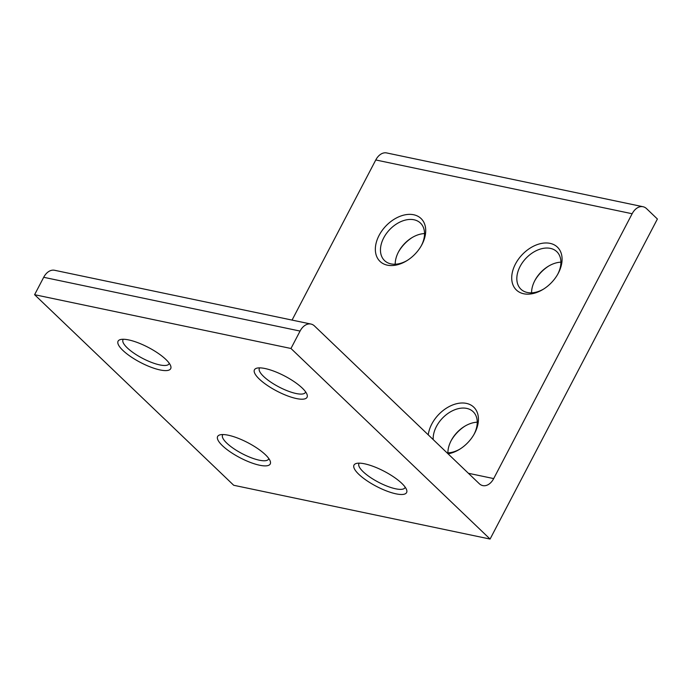 <?xml version="1.0" encoding="UTF-8"?>
<svg xmlns="http://www.w3.org/2000/svg" width="692" height="692" viewBox="0 0 692 692"><rect width="100%" height="100%" fill="white"/><g stroke="black" fill="none" stroke-linecap="round" stroke-linejoin="round"><path stroke-width="1.04" d="M395.201 264.223A25.967 17.707 133.7 0 1 398.454 252.009A25.967 17.707 133.7 0 1 398.834 251.308A25.967 17.707 133.7 0 1 411.801 237.763A25.967 17.707 133.7 0 1 424.542 233.567M531.568 292.828A25.967 17.707 133.7 0 1 534.821 280.615A25.967 17.707 133.7 0 1 535.193 279.914A25.967 17.707 133.7 0 1 548.168 266.368A25.967 17.707 133.7 0 1 560.909 262.173M447.906 452.853A25.967 17.707 133.7 0 1 451.158 440.64A25.967 17.707 133.7 0 1 451.539 439.939A25.967 17.707 133.7 0 1 464.505 426.393A25.967 17.707 133.7 0 1 477.246 422.198M451.219 440.527A29.678 20.241 133.7 0 1 465.076 426.047M222.919 434.55A25.967 7.422 -152.4 0 0 222.573 435.043A25.967 7.422 -152.4 0 0 226.794 443.131A25.967 7.422 -152.4 0 0 259.301 460.197A25.967 7.422 -152.4 0 0 268.591 459.099A25.967 7.422 -152.4 0 0 268.79 458.536M222.461 445.717A29.678 8.477 -152.4 0 0 254.111 463.744A29.678 8.477 -152.4 0 0 270.209 461.097A29.678 8.477 -152.4 0 0 265.408 454.722A29.678 8.477 -152.4 0 0 220.004 434.853A29.678 8.477 -152.4 0 0 222.461 445.717M123.366 339.262A25.967 7.422 -152.4 0 0 123.02 339.755A25.967 7.422 -152.4 0 0 127.233 347.842A25.967 7.422 -152.4 0 0 159.748 364.909A25.967 7.422 -152.4 0 0 169.038 363.81A25.967 7.422 -152.4 0 0 169.237 363.248M122.908 350.429A29.678 8.477 -152.4 0 0 154.55 368.455A29.678 8.477 -152.4 0 0 170.656 365.808A29.678 8.477 -152.4 0 0 165.855 359.433A29.678 8.477 -152.4 0 0 120.451 339.564A29.678 8.477 -152.4 0 0 122.908 350.429M259.734 367.867A25.967 7.422 -152.4 0 0 259.379 368.36A25.967 7.422 -152.4 0 0 263.6 376.448A25.967 7.422 -152.4 0 0 296.115 393.514A25.967 7.422 -152.4 0 0 305.406 392.416A25.967 7.422 -152.4 0 0 305.605 391.854M259.275 379.034A29.678 8.477 -152.4 0 0 290.917 397.061A29.678 8.477 -152.4 0 0 307.014 394.414A29.678 8.477 -152.4 0 0 302.222 388.039A29.678 8.477 -152.4 0 0 256.818 368.17A29.678 8.477 -152.4 0 0 259.275 379.034M359.286 463.156A25.967 7.422 -152.4 0 0 358.94 463.649A25.967 7.422 -152.4 0 0 363.162 471.736A25.967 7.422 -152.4 0 0 395.668 488.803A25.967 7.422 -152.4 0 0 404.958 487.704A25.967 7.422 -152.4 0 0 405.157 487.142M358.828 474.323A29.678 8.477 -152.4 0 0 390.478 492.349A29.678 8.477 -152.4 0 0 406.576 489.711A29.678 8.477 -152.4 0 0 401.775 483.327A29.678 8.477 -152.4 0 0 356.371 463.458A29.678 8.477 -152.4 0 0 358.828 474.323M407.372 260.374A25.967 17.707 133.7 0 1 384.544 260.59A25.967 17.707 133.7 0 1 383.705 237.892A25.967 17.707 133.7 0 1 420.451 223.075A25.967 17.707 133.7 0 1 421.29 245.781A25.967 17.707 133.7 0 1 421.229 245.894M543.739 288.979A25.967 17.707 133.7 0 1 520.912 289.195A25.967 17.707 133.7 0 1 520.073 266.498A25.967 17.707 133.7 0 1 556.818 251.68A25.967 17.707 133.7 0 1 557.657 274.387A25.967 17.707 133.7 0 1 557.596 274.499M433.183 439.576A25.967 17.707 133.7 0 1 436.41 426.523A25.967 17.707 133.7 0 1 473.155 411.705A25.967 17.707 133.7 0 1 473.994 434.412A25.967 17.707 133.7 0 1 473.933 434.524M460.076 449.004A25.967 17.707 133.7 0 1 447.067 452.862M448.079 453.831A29.678 20.241 -46.3 0 0 459.471 449.385A29.678 20.241 -46.3 0 0 474.288 433.901A29.678 20.241 -46.3 0 0 474.721 433.097A29.678 20.241 -46.3 0 0 466.417 403.393A29.678 20.241 -46.3 0 0 431.765 424.084A29.678 20.241 -46.3 0 0 428.253 434.853M379.06 235.453A29.678 20.241 -46.3 0 0 380.254 261.619A29.678 20.241 -46.3 0 0 406.758 260.754A29.678 20.241 -46.3 0 0 421.575 245.271A29.678 20.241 -46.3 0 0 422.008 244.466A29.678 20.241 -46.3 0 0 413.712 214.762A29.678 20.241 -46.3 0 0 379.06 235.453M515.428 264.059A29.678 20.241 -46.3 0 0 516.621 290.225A29.678 20.241 -46.3 0 0 543.125 289.36A29.678 20.241 -46.3 0 0 557.942 273.876A29.678 20.241 -46.3 0 0 558.375 273.072A29.678 20.241 -46.3 0 0 550.079 243.368A29.678 20.241 -46.3 0 0 515.428 264.059M490.083 539.059L657.4 219.009L646.57 208.647A14.835 9.991 101.8 0 0 643.032 206.726A14.835 9.991 101.8 0 0 632.142 213.742L493.69 478.587A14.835 9.991 -78.2 0 1 482.8 485.602A14.835 9.991 -78.2 0 1 479.262 483.682L314.497 325.975A14.835 9.991 101.8 0 0 310.95 324.055A14.835 9.991 101.8 0 0 300.068 331.07L290.969 348.483L490.083 539.059L233.714 485.274L34.6 294.697L290.969 348.483M398.514 251.897A29.678 20.241 133.7 0 1 412.371 237.417M534.881 280.502A29.678 20.241 133.7 0 1 548.739 266.022M310.95 324.055L54.581 270.278A14.835 9.991 101.8 0 0 43.7 277.293L34.6 294.697M643.032 206.726L386.664 152.941A14.835 9.991 101.8 0 0 375.773 159.964L292.059 320.093M43.7 277.293L300.068 331.07M468.389 473.276L493.69 478.587M375.773 159.964L632.142 213.742"/></g></svg>
